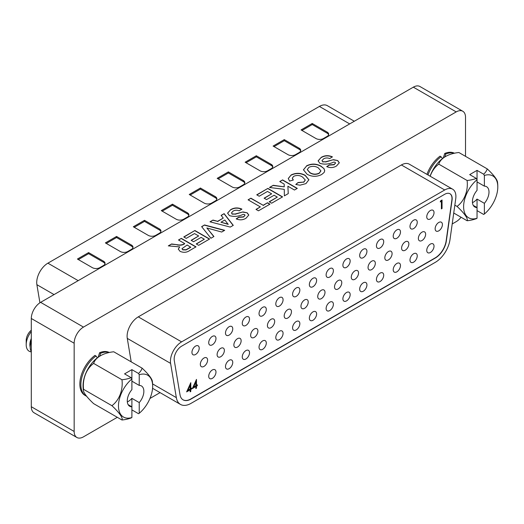 <?xml version="1.0" encoding="UTF-8"?>
<svg xmlns="http://www.w3.org/2000/svg" width="524" height="524" viewBox="0 0 524 524"><rect width="100%" height="100%" fill="white"/><g stroke="black" fill="none" stroke-linecap="round" stroke-linejoin="round"><path stroke-width="0.79" d="M454.406 153.224A24.641 14.227 120 0 0 444.738 153.46L443.291 157.973M444.83 156.951L445.76 154.049L444.738 153.46M109.267 352.488A24.641 14.227 120 0 0 99.599 352.718L98.152 357.237M99.691 356.215L100.628 353.314L99.599 352.718M94.942 355.41A24.641 14.227 120 0 0 80.761 377.097A24.641 14.227 120 0 0 84.947 395.345L85.975 395.941A24.641 14.227 -60 0 1 81.79 377.693A24.641 14.227 -60 0 1 95.964 355.999L94.942 355.41M465.515 156.342L465.515 117.284A13.179 7.611 120 0 0 462.79 111.252A13.179 7.611 120 0 0 456.201 111.907L83.48 327.094A13.179 7.611 120 0 0 74.159 343.233L74.159 431.462A13.179 7.611 120 0 0 76.89 437.494A13.179 7.611 120 0 0 83.48 436.839L117.304 417.314M149.949 398.463L160.056 392.627M452.199 223.964L456.201 221.652A13.179 7.611 120 0 0 461.068 217.25M441.811 157.534L440.081 156.145A24.641 14.227 120 0 0 426.955 174.368M183.773 236.946L194.895 230.521L209.607 239.016L198.668 245.33L196.218 243.915L204.327 239.232L201.118 237.385L193.579 241.734L191.129 240.32L198.668 235.97L194.522 233.573L186.223 238.361L183.773 236.946M230.278 227.082L209.98 221.816L212.98 220.08L217.617 221.325L223.263 218.069L221.108 215.39L224.128 213.648L233.272 225.353L230.278 227.082M248.075 199.821L250.904 198.19L263.159 205.264L267.495 202.762L269.945 204.177L258.443 210.818L255.994 209.404L260.33 206.901L248.075 199.821M279.751 181.533L282.58 179.902L297.291 188.391L294.462 190.022L287.879 186.223L288.259 193.605L284.375 195.852L284.277 189.341L269.474 187.468L273.246 185.293L284.231 186.839L284.185 184.094L279.751 181.533M306.507 165.866C311.407 163.442 316.221 163.527 320.963 166.134L324.042 168.669L324.71 170.739L324.159 172.429L321.638 174.551C316.679 176.974 311.826 176.87 307.077 174.223L303.442 169.789L306.507 166.082C311.407 163.652 316.221 163.743 320.963 166.344L320.963 166.134M456.201 111.907L413.338 87.161L40.617 302.348L83.48 327.094M326.891 166.711L329.347 165.093L334.063 164.765L335.53 163.102L335.098 162.316L333.788 162.067C329.144 164.261 324.513 164.687 319.902 163.344L318.114 160.855L321.245 157.357C324.716 155.333 328.424 155.156 332.367 156.82L329.727 158.562C327.559 157.685 325.522 157.77 323.622 158.818L322.005 160.645L322.705 161.693L325.607 161.778L333.441 159.663L337.731 160.573L339.31 162.768L336.552 165.944C333.493 167.85 330.212 168.08 326.707 166.619L329.347 164.877L334.063 164.549L335.543 163.03M293.715 176.306L292.294 178.18L293.329 180.007L289.562 181.094L288.266 178.488L291.148 174.957C295.936 172.684 300.612 172.802 305.178 175.311L308.891 179.758L305.944 183.616L299.997 185.188L295.785 184.474L298.045 182.516L303.691 182.083L305.276 179.994L302.564 177.066C299.846 175.245 296.892 174.99 293.715 176.306M256.747 194.817L267.875 188.391L282.58 196.886L271.648 203.201L269.192 201.779L277.301 197.103L274.098 195.249L266.552 199.605L264.103 198.19L271.648 193.834L267.495 191.437L259.197 196.231L256.747 194.817M236.376 218.967L238.833 217.349L243.549 217.021L245.016 215.357L244.584 214.571L243.274 214.323C238.63 216.523 234.005 216.949 229.394 215.6L227.599 213.111L230.73 209.62C234.202 207.589 237.909 207.412 241.852 209.076L239.213 210.818C237.044 209.941 235.007 210.026 233.108 211.08L231.49 212.901L232.191 213.949L235.093 214.034L242.926 211.919L247.217 212.829L248.795 215.023L246.038 218.2C242.979 220.106 239.697 220.335 236.193 218.875L238.833 217.133L243.549 216.805L245.029 215.285M201.635 226.637L204.543 224.953L224.691 230.305L221.704 232.034L206.869 227.966L213.93 236.521L210.923 238.256L201.635 226.637M178.494 239.999L181.324 238.361L196.028 246.856L189.858 250.42C186.917 252.548 183.655 252.863 180.073 251.363L178.284 249.07L179.719 246.896L168.309 245.874L171.617 243.968L177.047 244.688C179.758 245.258 182.11 245.016 184.081 243.955L184.717 243.588L178.494 239.999M74.159 343.233L31.302 318.487L31.302 406.716L74.159 431.462M31.302 318.487A13.179 7.611 -60 0 1 40.617 302.348M413.338 87.161A13.179 7.611 -60 0 1 419.927 86.506L462.79 111.252M76.89 437.494L34.027 412.748A13.179 7.611 -60 0 1 31.302 406.716M318.114 160.966L321.245 157.357M321.245 157.573C324.716 155.549 328.424 155.373 332.367 157.036M322.011 160.75L322.705 161.693M322.705 161.909L325.607 161.778M325.607 161.995L333.441 159.663M333.441 159.879L337.731 160.573M337.731 160.783L339.303 162.872M320.963 166.344L324.042 168.669M324.042 168.885L324.703 170.844M303.442 169.894L306.507 166.082M307.274 169.671L309.972 172.848C312.874 174.643 315.933 174.82 319.149 173.372L320.904 170.968M319.149 173.156L320.911 170.857L318.232 167.818C315.31 166.049 312.225 165.866 308.97 167.28L307.274 169.566L309.972 172.632C312.874 174.427 315.933 174.603 319.149 173.156L319.149 173.372M292.3 178.291L293.165 180.059M288.266 178.599L291.148 174.957M291.148 175.167C295.936 172.9 300.612 173.018 305.178 175.527L305.178 175.311M305.178 175.527L308.891 179.863M295.962 184.527L298.045 182.516M298.045 182.725L303.691 182.083M303.691 182.3L305.269 180.099M279.94 181.638L282.58 179.902M282.58 180.112L297.101 188.496M288.246 193.611L287.879 186.223M269.781 187.507L273.246 185.293M273.246 185.503L284.231 186.839M256.937 194.921L267.875 188.391M267.875 188.607L282.397 196.991M269.382 201.891L277.301 197.103M264.286 198.295L271.648 193.834M248.258 199.932L250.904 198.19M250.904 198.406L263.159 205.264M263.159 205.48L267.495 202.762M267.495 202.978L269.762 204.288M256.177 209.508L260.33 206.901M227.599 213.222L230.73 209.62M230.73 209.836C234.202 207.805 237.909 207.628 241.852 209.292M231.497 213.006L232.191 213.949M232.191 214.165L235.093 214.034M235.093 214.251L242.926 211.919M242.926 212.135L247.217 212.829M247.217 213.045L248.795 215.128M210.242 221.881L212.98 220.08M212.98 220.296L217.617 221.325M217.617 221.541L223.263 218.069M221.226 215.541L224.128 213.648M224.128 213.864L233.16 225.418M220.964 222.222L228.182 224.37L224.829 219.995L220.964 222.222L228.182 224.154M201.753 226.781L204.543 224.953M204.543 225.169L224.436 230.455M213.805 236.593L206.869 227.966M183.957 237.058L194.895 230.521M194.895 230.737L209.417 239.121M196.402 244.02L204.327 239.232M191.312 240.431L198.668 235.97M178.677 240.103L181.324 238.361M181.324 238.577L195.845 246.961M178.291 249.182L179.719 246.896M168.61 245.913L171.617 243.968M171.617 244.184L177.047 244.688M177.047 244.898C179.758 245.474 182.11 245.232 184.081 244.171L184.717 243.588M182.011 248.782L182.771 249.869L186.053 249.948L190.749 247.289L187.166 245.003L181.998 248.671L182.771 249.653L186.053 249.732L190.749 247.073M96.671 356.798L95.964 355.999M426.752 250.38A5.142 2.967 120 0 0 427.82 252.732A5.142 2.967 120 0 0 431.783 251.356A5.142 2.967 120 0 0 434.023 246.182A5.142 2.967 120 0 0 432.962 243.83A5.142 2.967 120 0 0 428.999 245.206A5.142 2.967 120 0 0 426.752 250.38M409.984 260.061A5.142 2.967 120 0 0 411.045 262.419A5.142 2.967 120 0 0 415.008 261.037A5.142 2.967 120 0 0 417.248 255.869A5.142 2.967 120 0 0 416.187 253.518A5.142 2.967 120 0 0 412.224 254.893A5.142 2.967 120 0 0 409.984 260.061M393.21 269.749A5.142 2.967 120 0 0 394.277 272.1A5.142 2.967 120 0 0 398.233 270.725A5.142 2.967 120 0 0 400.48 265.55A5.142 2.967 120 0 0 399.412 263.199A5.142 2.967 120 0 0 395.456 264.574A5.142 2.967 120 0 0 393.21 269.749M376.435 279.43A5.142 2.967 120 0 0 377.503 281.781A5.142 2.967 120 0 0 381.465 280.406A5.142 2.967 120 0 0 383.706 275.238A5.142 2.967 120 0 0 382.644 272.88A5.142 2.967 120 0 0 378.682 274.262A5.142 2.967 120 0 0 376.435 279.43M359.667 289.117A5.142 2.967 120 0 0 360.728 291.468A5.142 2.967 120 0 0 364.691 290.093A5.142 2.967 120 0 0 366.931 284.918A5.142 2.967 120 0 0 365.87 282.567A5.142 2.967 120 0 0 361.907 283.942A5.142 2.967 120 0 0 359.667 289.117M342.893 298.798A5.142 2.967 120 0 0 343.96 301.149A5.142 2.967 120 0 0 347.916 299.774A5.142 2.967 120 0 0 350.163 294.599A5.142 2.967 120 0 0 349.095 292.248A5.142 2.967 120 0 0 345.139 293.623A5.142 2.967 120 0 0 342.893 298.798M326.118 308.479A5.142 2.967 120 0 0 327.186 310.83A5.142 2.967 120 0 0 331.148 309.455A5.142 2.967 120 0 0 333.388 304.287A5.142 2.967 120 0 0 332.327 301.929A5.142 2.967 120 0 0 328.365 303.311A5.142 2.967 120 0 0 326.118 308.479M309.35 318.166A5.142 2.967 120 0 0 310.411 320.518A5.142 2.967 120 0 0 314.374 319.142A5.142 2.967 120 0 0 316.614 313.968A5.142 2.967 120 0 0 315.553 311.616A5.142 2.967 120 0 0 311.59 312.992A5.142 2.967 120 0 0 309.35 318.166M292.575 327.847A5.142 2.967 120 0 0 293.643 330.199A5.142 2.967 120 0 0 297.599 328.823A5.142 2.967 120 0 0 299.846 323.649A5.142 2.967 120 0 0 298.778 321.297A5.142 2.967 120 0 0 294.822 322.673A5.142 2.967 120 0 0 292.575 327.847M275.801 337.528A5.142 2.967 120 0 0 276.868 339.886A5.142 2.967 120 0 0 280.831 338.504A5.142 2.967 120 0 0 283.071 333.336A5.142 2.967 120 0 0 282.004 330.985A5.142 2.967 120 0 0 278.048 332.36A5.142 2.967 120 0 0 275.801 337.528M259.033 347.216A5.142 2.967 120 0 0 260.094 349.567A5.142 2.967 120 0 0 264.057 348.191A5.142 2.967 120 0 0 266.297 343.017A5.142 2.967 120 0 0 265.236 340.666A5.142 2.967 120 0 0 261.273 342.041A5.142 2.967 120 0 0 259.033 347.216M242.258 356.896A5.142 2.967 120 0 0 243.326 359.248A5.142 2.967 120 0 0 247.282 357.872A5.142 2.967 120 0 0 249.529 352.704A5.142 2.967 120 0 0 248.461 350.346A5.142 2.967 120 0 0 244.505 351.728A5.142 2.967 120 0 0 242.258 356.896M225.484 366.584A5.142 2.967 120 0 0 226.551 368.935A5.142 2.967 120 0 0 230.508 367.56A5.142 2.967 120 0 0 232.754 362.385A5.142 2.967 120 0 0 231.687 360.034A5.142 2.967 120 0 0 227.73 361.409A5.142 2.967 120 0 0 225.484 366.584M435.143 228.752A5.142 2.967 120 0 0 436.204 231.104A5.142 2.967 120 0 0 440.167 229.728A5.142 2.967 120 0 0 442.407 224.56A5.142 2.967 120 0 0 441.346 222.202A5.142 2.967 120 0 0 437.383 223.584A5.142 2.967 120 0 0 435.143 228.752M418.368 238.44A5.142 2.967 120 0 0 419.436 240.791A5.142 2.967 120 0 0 423.392 239.416A5.142 2.967 120 0 0 425.639 234.241A5.142 2.967 120 0 0 424.571 231.89A5.142 2.967 120 0 0 420.615 233.265A5.142 2.967 120 0 0 418.368 238.44M401.594 248.121A5.142 2.967 120 0 0 402.661 250.472A5.142 2.967 120 0 0 406.624 249.097A5.142 2.967 120 0 0 408.864 243.922A5.142 2.967 120 0 0 407.803 241.571A5.142 2.967 120 0 0 403.84 242.946A5.142 2.967 120 0 0 401.594 248.121M384.826 257.801A5.142 2.967 120 0 0 385.887 260.159A5.142 2.967 120 0 0 389.849 258.777A5.142 2.967 120 0 0 392.09 253.609A5.142 2.967 120 0 0 391.028 251.258A5.142 2.967 120 0 0 387.066 252.633A5.142 2.967 120 0 0 384.826 257.801M368.051 267.489A5.142 2.967 120 0 0 369.119 269.84A5.142 2.967 120 0 0 373.075 268.465A5.142 2.967 120 0 0 375.322 263.29A5.142 2.967 120 0 0 374.254 260.939A5.142 2.967 120 0 0 370.298 262.314A5.142 2.967 120 0 0 368.051 267.489M351.276 277.17A5.142 2.967 120 0 0 352.344 279.521A5.142 2.967 120 0 0 356.307 278.146A5.142 2.967 120 0 0 358.547 272.978A5.142 2.967 120 0 0 357.486 270.62A5.142 2.967 120 0 0 353.523 272.002A5.142 2.967 120 0 0 351.276 277.17M334.509 286.857A5.142 2.967 120 0 0 335.57 289.209A5.142 2.967 120 0 0 339.532 287.833A5.142 2.967 120 0 0 341.772 282.659A5.142 2.967 120 0 0 340.711 280.307A5.142 2.967 120 0 0 336.749 281.683A5.142 2.967 120 0 0 334.509 286.857M317.734 296.538A5.142 2.967 120 0 0 318.802 298.89A5.142 2.967 120 0 0 322.758 297.514A5.142 2.967 120 0 0 325.004 292.34A5.142 2.967 120 0 0 323.937 289.988A5.142 2.967 120 0 0 319.981 291.364A5.142 2.967 120 0 0 317.734 296.538M300.959 306.219A5.142 2.967 120 0 0 302.027 308.571A5.142 2.967 120 0 0 305.99 307.195A5.142 2.967 120 0 0 308.23 302.027A5.142 2.967 120 0 0 307.162 299.669A5.142 2.967 120 0 0 303.206 301.051A5.142 2.967 120 0 0 300.959 306.219M284.191 315.906A5.142 2.967 120 0 0 285.252 318.258A5.142 2.967 120 0 0 289.215 316.882A5.142 2.967 120 0 0 291.455 311.708A5.142 2.967 120 0 0 290.394 309.357A5.142 2.967 120 0 0 286.432 310.732A5.142 2.967 120 0 0 284.191 315.906M267.417 325.587A5.142 2.967 120 0 0 268.484 327.939A5.142 2.967 120 0 0 272.441 326.563A5.142 2.967 120 0 0 274.687 321.389A5.142 2.967 120 0 0 273.62 319.037A5.142 2.967 120 0 0 269.663 320.413A5.142 2.967 120 0 0 267.417 325.587M250.642 335.268A5.142 2.967 120 0 0 251.71 337.626A5.142 2.967 120 0 0 255.673 336.244A5.142 2.967 120 0 0 257.913 331.076A5.142 2.967 120 0 0 256.845 328.725A5.142 2.967 120 0 0 252.889 330.1A5.142 2.967 120 0 0 250.642 335.268M233.874 344.956A5.142 2.967 120 0 0 234.935 347.307A5.142 2.967 120 0 0 238.898 345.932A5.142 2.967 120 0 0 241.138 340.757A5.142 2.967 120 0 0 240.077 338.406A5.142 2.967 120 0 0 236.114 339.781A5.142 2.967 120 0 0 233.874 344.956M217.1 354.637A5.142 2.967 120 0 0 218.167 356.988A5.142 2.967 120 0 0 222.124 355.613A5.142 2.967 120 0 0 224.37 350.445A5.142 2.967 120 0 0 223.303 348.087A5.142 2.967 120 0 0 219.346 349.469A5.142 2.967 120 0 0 217.1 354.637M426.752 216.812A5.142 2.967 120 0 0 427.82 219.163A5.142 2.967 120 0 0 431.783 217.788A5.142 2.967 120 0 0 434.023 212.613A5.142 2.967 120 0 0 432.962 210.262A5.142 2.967 120 0 0 428.999 211.637A5.142 2.967 120 0 0 426.752 216.812M409.984 226.492A5.142 2.967 120 0 0 411.045 228.844A5.142 2.967 120 0 0 415.008 227.468A5.142 2.967 120 0 0 417.248 222.3A5.142 2.967 120 0 0 416.187 219.942A5.142 2.967 120 0 0 412.224 221.325A5.142 2.967 120 0 0 409.984 226.492M393.21 236.18A5.142 2.967 120 0 0 394.277 238.531A5.142 2.967 120 0 0 398.233 237.156A5.142 2.967 120 0 0 400.48 231.981A5.142 2.967 120 0 0 399.412 229.63A5.142 2.967 120 0 0 395.456 231.005A5.142 2.967 120 0 0 393.21 236.18M376.435 245.861A5.142 2.967 120 0 0 377.503 248.212A5.142 2.967 120 0 0 381.465 246.837A5.142 2.967 120 0 0 383.706 241.662A5.142 2.967 120 0 0 382.644 239.311A5.142 2.967 120 0 0 378.682 240.686A5.142 2.967 120 0 0 376.435 245.861M359.667 255.542A5.142 2.967 120 0 0 360.728 257.9A5.142 2.967 120 0 0 364.691 256.518A5.142 2.967 120 0 0 366.931 251.35A5.142 2.967 120 0 0 365.87 248.998A5.142 2.967 120 0 0 361.907 250.374A5.142 2.967 120 0 0 359.667 255.542M342.893 265.229A5.142 2.967 120 0 0 343.96 267.581A5.142 2.967 120 0 0 347.916 266.205A5.142 2.967 120 0 0 350.163 261.031A5.142 2.967 120 0 0 349.095 258.679A5.142 2.967 120 0 0 345.139 260.055A5.142 2.967 120 0 0 342.893 265.229M326.118 274.91A5.142 2.967 120 0 0 327.186 277.262A5.142 2.967 120 0 0 331.148 275.886A5.142 2.967 120 0 0 333.388 270.718A5.142 2.967 120 0 0 332.327 268.36A5.142 2.967 120 0 0 328.365 269.742A5.142 2.967 120 0 0 326.118 274.91M309.35 284.598A5.142 2.967 120 0 0 310.411 286.949A5.142 2.967 120 0 0 314.374 285.573A5.142 2.967 120 0 0 316.614 280.399A5.142 2.967 120 0 0 315.553 278.048A5.142 2.967 120 0 0 311.59 279.423A5.142 2.967 120 0 0 309.35 284.598M292.575 294.278A5.142 2.967 120 0 0 293.643 296.63A5.142 2.967 120 0 0 297.599 295.254A5.142 2.967 120 0 0 299.846 290.08A5.142 2.967 120 0 0 298.778 287.728A5.142 2.967 120 0 0 294.822 289.104A5.142 2.967 120 0 0 292.575 294.278M275.801 303.959A5.142 2.967 120 0 0 276.868 306.317A5.142 2.967 120 0 0 280.831 304.935A5.142 2.967 120 0 0 283.071 299.767A5.142 2.967 120 0 0 282.004 297.409A5.142 2.967 120 0 0 278.048 298.791A5.142 2.967 120 0 0 275.801 303.959M259.033 313.647A5.142 2.967 120 0 0 260.094 315.998A5.142 2.967 120 0 0 264.057 314.623A5.142 2.967 120 0 0 266.297 309.448A5.142 2.967 120 0 0 265.236 307.097A5.142 2.967 120 0 0 261.273 308.472A5.142 2.967 120 0 0 259.033 313.647M242.258 323.328A5.142 2.967 120 0 0 243.326 325.679A5.142 2.967 120 0 0 247.282 324.304A5.142 2.967 120 0 0 249.529 319.129A5.142 2.967 120 0 0 248.461 316.778A5.142 2.967 120 0 0 244.505 318.153A5.142 2.967 120 0 0 242.258 323.328M225.484 333.009A5.142 2.967 120 0 0 226.551 335.367A5.142 2.967 120 0 0 230.508 333.985A5.142 2.967 120 0 0 232.754 328.817A5.142 2.967 120 0 0 231.687 326.465A5.142 2.967 120 0 0 227.73 327.841A5.142 2.967 120 0 0 225.484 333.009M208.716 342.696A5.142 2.967 120 0 0 209.777 345.047A5.142 2.967 120 0 0 213.74 343.672A5.142 2.967 120 0 0 215.98 338.497A5.142 2.967 120 0 0 214.919 336.146A5.142 2.967 120 0 0 210.956 337.522A5.142 2.967 120 0 0 208.716 342.696M208.716 376.265A5.142 2.967 120 0 0 209.777 378.616A5.142 2.967 120 0 0 213.74 377.241A5.142 2.967 120 0 0 215.98 372.066A5.142 2.967 120 0 0 214.919 369.715A5.142 2.967 120 0 0 210.956 371.09A5.142 2.967 120 0 0 208.716 376.265M200.325 364.324A5.142 2.967 120 0 0 201.393 366.676A5.142 2.967 120 0 0 205.349 365.3A5.142 2.967 120 0 0 207.596 360.126A5.142 2.967 120 0 0 206.528 357.774A5.142 2.967 120 0 0 202.572 359.15A5.142 2.967 120 0 0 200.325 364.324M191.941 352.377A5.142 2.967 120 0 0 193.009 354.728A5.142 2.967 120 0 0 196.965 353.353A5.142 2.967 120 0 0 199.212 348.185A5.142 2.967 120 0 0 198.144 345.827A5.142 2.967 120 0 0 194.188 347.209A5.142 2.967 120 0 0 191.941 352.377M181.612 346.181A10.539 6.085 120 0 0 174.158 359.091A10.539 6.085 120 0 0 174.276 360.525L180.007 394.755A15.812 9.131 120 0 0 183.112 399.851A15.812 9.131 120 0 0 191.018 399.072L435.32 258.024A15.812 9.131 120 0 0 446.33 241.001L452.061 200.142A10.539 6.085 120 0 0 449.992 193.756A10.539 6.085 120 0 0 444.719 194.28L181.612 346.181M170.431 361.246A15.812 9.131 120 0 0 170.601 363.387L176.339 397.624A21.084 12.17 120 0 0 180.479 404.417A21.084 12.17 120 0 0 191.018 403.375L435.32 262.327A21.084 12.17 120 0 0 449.998 239.625L455.736 198.773A15.812 9.131 120 0 0 452.631 189.19A15.812 9.131 120 0 0 444.719 189.976L181.612 341.877A15.812 9.131 120 0 0 170.431 361.246M131.21 361.861L127.273 338.373A15.812 9.131 -60 0 1 127.103 336.231A15.812 9.131 -60 0 1 138.284 316.863L401.391 164.962A15.812 9.131 -60 0 1 409.303 164.176L452.631 189.19M190.133 389.863L186.629 391.887L190.802 382.69L190.802 388.605L191.653 388.114L191.653 388.985L190.802 389.476L190.802 391.448L190.133 391.834L190.133 389.863L189.76 389.646L186.885 391.31M183.02 399.799A15.812 9.131 120 0 0 190.834 398.961L435.13 257.919A15.812 9.131 120 0 0 446.147 240.889L451.878 200.037A10.539 6.085 120 0 0 449.9 193.703M441.385 201.262L440.252 201.917L440.684 200.79L442.046 200.004L442.046 208.519L441.385 208.899L441.385 201.262L440.461 201.36M195.825 386.581L192.315 388.605L196.487 379.409L196.487 385.317L197.338 384.826L197.338 385.703L196.487 386.195L196.487 388.166L195.825 388.546L195.825 386.581L195.452 386.365L192.57 388.029M441.673 200.22L441.673 208.303L442.046 208.519M190.428 383.306L190.428 388.389L190.802 388.605M191.28 388.323L191.653 388.985M191.28 388.769L190.428 389.267L190.802 389.476M190.428 389.267L190.428 391.231L190.802 391.448M190.133 385.278L189.76 385.061L187.559 390.046L187.933 390.262L190.133 388.985L190.133 385.278L187.933 390.262M196.114 380.024L196.114 385.107L196.487 385.317M196.965 385.042L197.338 385.703M196.965 385.487L196.114 385.978L196.487 386.195M196.114 385.978L196.114 387.95L196.487 388.166M195.825 381.996L195.452 381.78L193.245 386.758L193.618 386.974L195.825 385.703L195.825 381.996L193.618 386.974M39.922 302.78L36.89 284.683A15.812 9.131 -60 0 1 47.9 263.172L319.398 106.431A15.812 9.131 -60 0 1 327.303 105.645L354.309 121.24M77.421 259.039L92.329 267.646A5.273 3.046 -0 0 0 99.789 267.646L103.516 265.498A5.273 3.046 -0 0 0 105.055 263.343A5.273 3.046 -0 0 0 103.516 261.194L88.602 252.588L77.421 259.039M105.376 242.9L120.284 251.507A5.273 3.046 -0 0 0 127.738 251.507L131.465 249.358A5.273 3.046 -0 0 0 133.011 247.204A5.273 3.046 -0 0 0 131.465 245.055L116.557 236.448L105.376 242.9M133.332 226.761L148.24 235.368A5.273 3.046 -0 0 0 155.694 235.368L159.42 233.219A5.273 3.046 -0 0 0 160.966 231.064A5.273 3.046 -0 0 0 159.42 228.916L144.513 220.309L133.332 226.761M161.287 210.622L176.195 219.228A5.273 3.046 -0 0 0 183.649 219.228L187.376 217.08A5.273 3.046 -0 0 0 188.922 214.925A5.273 3.046 -0 0 0 187.376 212.777L172.468 204.17L161.287 210.622M189.236 194.483L204.15 203.089A5.273 3.046 -0 0 0 211.604 203.089L215.331 200.941A5.273 3.046 -0 0 0 216.871 198.786A5.273 3.046 -0 0 0 215.331 196.638L200.423 188.031L189.236 194.483M217.191 178.343L232.099 186.95A5.273 3.046 -0 0 0 239.553 186.95L243.287 184.802A5.273 3.046 -0 0 0 244.826 182.647A5.273 3.046 -0 0 0 243.287 180.498L228.372 171.892L217.191 178.343M245.147 162.204L260.055 170.811A5.273 3.046 -0 0 0 267.509 170.811L271.236 168.662A5.273 3.046 -0 0 0 272.781 166.508A5.273 3.046 -0 0 0 271.236 164.359L256.328 155.752L245.147 162.204M315.965 138.532A5.273 3.046 -0 0 0 323.419 138.532L327.146 136.384A5.273 3.046 -0 0 0 328.692 134.229A5.273 3.046 -0 0 0 327.146 132.081L312.238 123.474L301.058 129.926L315.965 138.532M288.01 154.672A5.273 3.046 -0 0 0 295.464 154.672L299.191 152.523A5.273 3.046 -0 0 0 300.737 150.368A5.273 3.046 -0 0 0 299.191 148.22L284.283 139.613L273.102 146.065L288.01 154.672M328.607 134.773A5.273 3.046 -0 0 0 327.146 133.155L312.238 124.548L301.988 130.463M312.238 124.548L312.238 123.474M300.652 150.912A5.273 3.046 -0 0 0 299.191 149.294L284.283 140.687L274.032 146.602M284.283 140.687L284.283 139.613M272.696 167.045A5.273 3.046 -0 0 0 271.236 165.433L256.328 156.827L246.077 162.741M256.328 156.827L256.328 155.752M244.747 183.184A5.273 3.046 -0 0 0 243.287 181.573L228.372 172.966L218.128 178.881M228.372 172.966L228.372 171.892M216.792 199.323A5.273 3.046 -0 0 0 215.331 197.712L200.423 189.105L190.173 195.02M200.423 189.105L200.423 188.031M188.837 215.462A5.273 3.046 -0 0 0 187.376 213.851L172.468 205.244L162.217 211.159M172.468 205.244L172.468 204.17M160.881 231.601A5.273 3.046 -0 0 0 159.42 229.99L144.513 221.383L134.262 227.298M144.513 221.383L144.513 220.309M132.926 247.741A5.273 3.046 -0 0 0 131.465 246.129L116.557 237.523L106.307 243.437M116.557 237.523L116.557 236.448M104.977 263.88A5.273 3.046 -0 0 0 103.516 262.269L88.602 253.662L78.358 259.577M88.602 253.662L88.602 252.588M127.325 401.921A11.731 6.773 120 0 0 128.229 401.456A11.731 6.773 120 0 0 131.897 398.351L139.233 402.583A11.731 6.773 120 0 0 141.434 385.959A11.731 6.773 120 0 0 139.233 385.409L139.233 374.726A24.169 13.952 -60 0 1 152.654 386.247A24.169 13.952 -60 0 1 152.648 386.981A24.169 13.952 -60 0 1 139.233 413.272L139.233 402.583M131.177 377.693L124.561 373.874L131.897 369.643L131.897 378.963A34.407 19.866 -120 0 0 131.177 377.693A24.569 14.187 0 0 1 121.968 379.756A24.569 19.375 -84.9 0 1 111.907 405.687A24.569 5.194 -141.2 0 1 121.968 419.999A24.569 14.187 180 0 0 131.177 417.936A34.407 19.866 -120 0 0 131.897 417.504A24.169 13.952 -60 0 1 118.476 405.982A24.169 13.952 -60 0 1 131.897 378.963L131.897 389.646A11.731 6.773 120 0 0 129.703 406.27A11.731 6.773 120 0 0 131.897 406.821L128.131 404.646M131.897 369.643L138.513 373.461A24.569 14.187 0 0 0 142.089 368.143L113.76 351.787A24.569 14.187 0 0 0 100.543 355.711A24.569 14.187 0 0 0 93.639 363.407A24.569 19.375 -84.9 0 0 83.578 389.332A24.569 5.194 -141.2 0 0 83.375 390.518A24.569 5.194 -141.2 0 0 93.639 403.644L121.968 419.999M142.089 368.143A24.569 5.194 38.8 0 1 152.353 381.269A34.8 34.8 0 0 1 152.648 386.981M138.513 373.461A34.407 19.866 60 0 1 139.233 374.726M131.897 398.351L131.897 417.504M31.302 339.375A11.731 6.773 120 0 0 30.176 344.844L30.176 346.96A14.325 8.266 120 0 0 31.302 351.67M31.302 340.954A14.325 8.266 120 0 0 30.176 346.96M31.302 331.574A14.325 8.266 120 0 0 26.2 344.668L26.2 340.43A9.137 5.273 -60 0 1 31.302 330.199M26.2 344.668A14.325 8.266 120 0 0 31.302 351.873M30.176 347.065A11.731 6.773 -60 0 1 31.302 338.465M139.233 413.272A34.407 19.866 60 0 1 138.513 413.705L131.897 409.886M121.968 379.756L93.639 363.407M111.907 405.687L83.578 389.332M83.074 385.54A24.169 13.952 -60 0 1 83.08 384.806A24.169 13.952 -60 0 1 99.534 356.313A24.169 13.952 -60 0 1 100.051 356.006M139.233 385.409L131.897 381.171M472.465 202.657A11.731 6.773 120 0 0 473.369 202.192A11.731 6.773 120 0 0 477.036 199.087L484.373 203.325A11.731 6.773 120 0 0 486.567 186.695A11.731 6.773 120 0 0 484.373 186.144L477.036 181.907M430.093 176.182A24.169 13.952 -60 0 1 444.673 157.049A24.169 13.952 -60 0 1 445.184 156.742M477.036 218.239L477.036 207.556A11.731 6.773 120 0 1 474.842 207.006A11.731 6.773 120 0 1 477.036 190.382L477.036 179.699A34.407 19.866 -120 0 0 476.316 178.429A24.569 14.187 -0 0 1 467.107 180.492A24.569 19.375 -84.9 0 1 457.046 206.423A24.569 5.194 -141.2 0 1 467.107 220.735A24.569 14.187 180 0 0 476.316 218.672A34.407 19.866 -120 0 0 477.036 218.239A24.169 13.952 -60 0 1 463.616 206.718A24.169 13.952 -60 0 1 477.036 179.699L477.036 170.379L483.652 174.197A24.569 14.187 -0 0 0 487.228 168.879L458.9 152.523A24.569 14.187 -0 0 0 445.682 156.447A24.569 14.187 -0 0 0 438.778 164.143A24.569 19.375 -84.9 0 0 430.178 176.228M483.652 174.197A34.407 19.866 60 0 1 484.373 175.461A24.169 13.952 -60 0 1 497.793 186.983A24.169 13.952 -60 0 1 497.78 187.716A24.169 13.952 -60 0 1 484.373 214.008L484.373 203.325M487.228 168.879A24.569 5.194 38.8 0 1 497.492 182.005A34.8 34.8 0 0 1 497.78 187.716M484.373 186.144L484.373 175.461M484.373 214.008A34.407 19.866 60 0 1 483.652 214.44L477.036 210.622M467.107 220.735L453.732 213.019M477.036 170.379L469.701 174.61L476.316 178.429M467.107 180.492L438.778 164.143M457.046 206.423L454.839 205.153M477.036 199.087L477.036 207.556L473.27 205.382M445.76 154.049A24.641 14.227 -60 0 1 454.144 153.277M100.628 353.314A24.641 14.227 -60 0 1 109.005 352.541M427.977 174.964A24.641 14.227 -60 0 1 441.103 156.742M170.601 363.387L127.273 338.373M444.719 189.976L401.391 164.962M181.612 341.877L138.284 316.863M176.339 397.624L152.608 383.922M47.9 263.172L78.187 280.654M36.89 284.683L54.051 294.593M319.398 106.431L349.678 123.913M327.146 133.155L327.146 132.081M299.191 149.294L299.191 148.22M271.236 165.433L271.236 164.359M243.287 181.573L243.287 180.498M215.331 197.712L215.331 196.638M187.376 213.851L187.376 212.777M159.42 229.99L159.42 228.916M131.465 246.129L131.465 245.055M103.516 262.269L103.516 261.194M96.678 356.792L97.248 357.912M85.975 395.941L86.65 396.295M441.817 157.528L442.387 158.648M180.479 404.417L152.569 388.304M83.08 384.806A34.8 34.8 0 0 0 83.375 390.518M100.543 355.711A34.8 34.8 0 0 0 99.534 356.313M445.682 156.447A34.8 34.8 0 0 0 444.673 157.049"/></g></svg>
